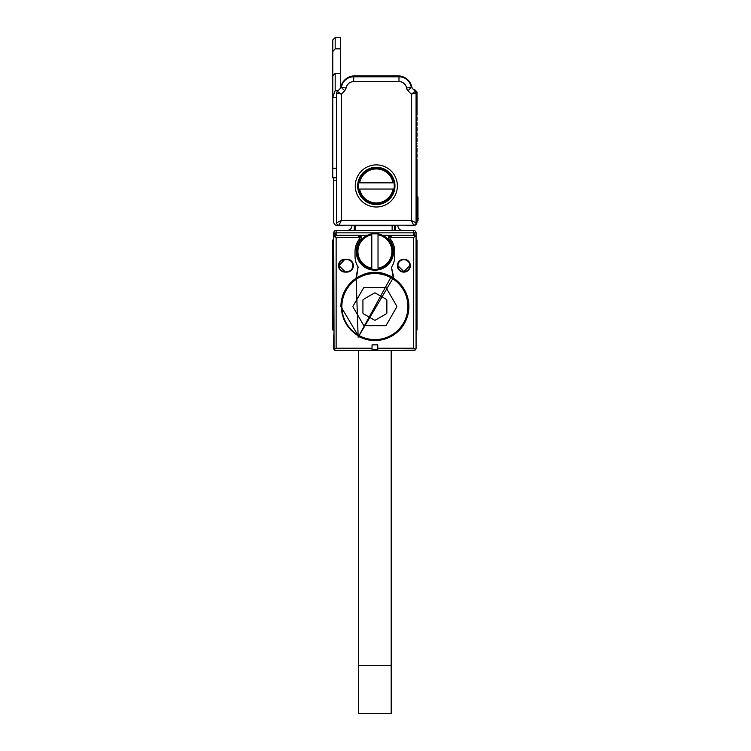 <?xml version="1.0" encoding="UTF-8"?>
<svg xmlns="http://www.w3.org/2000/svg" width="751" height="751" viewBox="0 0 751 751"><rect width="100%" height="100%" fill="white"/><g stroke="black" fill="none" stroke-linecap="round" stroke-linejoin="round"><path stroke-width="1.13" d="M358.631 350.604L358.631 665.583L391.177 665.583L391.177 350.604M355.993 334.815L356.866 334.815M392.933 334.815L393.806 334.815M391.177 665.583L391.177 713.45L358.631 713.45L358.631 665.583M336.129 348.211L336.129 237.635L334.439 235.945L333.735 237.635L336.129 232.857L336.129 230.463A2.394 2.394 0 0 0 333.735 232.857L334.054 349.412L336.129 348.211L372.027 348.211L372.027 344.869L377.772 344.869L377.772 348.211L413.679 348.211L415.744 349.412A2.394 2.394 0 0 0 416.073 348.211L416.073 330.027L417.03 330.027L417.03 240.029L416.073 240.029L416.073 237.635L416.073 334.815M416.073 240.029L416.073 232.857A2.394 2.394 0 0 0 413.679 230.463L336.129 230.463M333.735 315.664L333.735 330.027L332.777 330.027L333.735 330.027L332.777 330.027L332.777 315.664L333.735 315.664M334.711 350.144L336.129 350.604L334.054 349.412A2.394 2.394 0 0 1 333.735 348.211L333.735 334.815M336.044 350.604A2.394 2.394 0 0 1 334.862 350.248A2.394 2.394 0 0 0 336.129 350.604L415.078 350.154M416.035 237.222L413.679 232.857L416.035 237.25M392.304 235.241L389.91 237.635L392.304 235.241L413.679 235.241L382.475 235.241L392.304 235.241L389.91 237.635L413.679 237.635L415.369 235.945L413.679 235.241L413.679 232.857L416.073 232.857M416.073 348.211L415.744 349.412L413.679 350.604A2.394 2.394 0 0 0 414.928 350.257A2.394 2.394 0 0 1 413.754 350.604M333.773 237.241L336.129 235.241L367.333 235.241L359.062 235.241L361.456 237.635A2.394 2.394 0 0 0 359.062 235.241L357.504 235.241L359.898 237.635L361.456 237.635A2.394 2.394 0 0 1 360.865 239.212A18.672 18.672 0 0 0 374.899 270.191A18.672 18.672 0 0 0 388.943 239.212A2.394 2.394 0 0 1 388.351 237.635L389.91 237.635A2.394 2.394 0 0 0 390.426 239.128A19.864 19.864 0 0 1 394.763 251.519L394.763 256.307A19.864 19.864 0 0 1 391.731 266.858A19.864 19.864 0 0 0 394.763 256.307M334.439 235.945L336.129 235.241L357.504 235.241L359.898 237.635A2.394 2.394 0 0 1 359.372 239.128A19.864 19.864 0 0 0 355.035 251.519L355.035 256.307A19.864 19.864 0 0 0 358.067 266.858L356.5 277.692L356.105 277.11L358.152 337.237L393.702 277.11L391.459 267.29A19.864 19.864 0 0 0 391.665 266.962M333.735 232.857L335.688 232.932M335.415 233.063L334.542 234.049M333.735 240.029L332.777 240.029L332.777 315.664M358.612 336.392A33.983 33.983 0 0 0 408.891 306.568A33.983 33.983 0 0 0 391.196 276.743A33.983 33.983 0 0 0 340.916 306.568L358.612 336.392M359.231 336.73L360.292 336.73M389.506 336.73L390.576 336.73M336.129 350.604L413.679 350.604M356.105 277.11L358.067 266.858M344.981 259.179L346.896 259.179A6.459 6.459 0 0 1 353.27 266.699A6.459 6.459 0 0 1 346.896 272.106L344.981 272.106L346.896 271.627A5.98 5.98 -28.3 0 0 348.821 259.977A5.98 5.98 -28.3 0 0 346.896 259.658L344.981 259.658A5.98 5.98 -129.5 0 0 343.385 271.411A5.98 5.98 -129.5 0 0 344.981 271.627L339.001 265.638L344.981 259.179A6.459 6.459 0 0 0 343.263 271.871A6.459 6.459 0 0 0 344.981 272.106M410.093 267.365A6.459 6.459 0 0 0 403.86 259.179A6.459 6.459 0 0 0 397.401 265.638A6.459 6.459 0 0 0 410.093 267.365M372.027 348.211L372.027 349.647L377.772 349.647L377.772 348.211M391.459 267.29L393.308 277.692A34.246 34.246 0 0 0 391.318 276.518L384.503 273.693A34.246 34.246 0 0 0 365.296 273.693L356.5 277.692M393.308 277.692L393.702 277.11M361.034 236.274L361.456 237.635M390.745 235.241L389.6 235.532A2.394 2.394 0 0 1 390.745 235.241L388.351 237.635L388.774 236.274A2.394 2.394 0 0 0 388.351 237.635M390.595 235.964L389.91 237.635M355.035 256.307A19.864 19.864 0 0 0 358.349 267.29M359.213 235.964L359.898 237.635L336.129 237.635M397.88 265.638A5.98 5.98 0 0 0 409.633 267.234A5.98 5.98 0 0 0 403.86 259.658A5.98 5.98 0 0 0 397.88 265.638L403.86 271.627L409.849 265.638M395.486 225.197L395.486 228.069A7.181 7.181 0 0 0 395.899 230.463M397.88 225.197L397.88 225.675A4.788 4.788 0 0 0 402.667 230.463M392.135 230.463L392.135 225.675L355.279 225.675L355.279 230.463M354.322 225.197L354.322 228.069A7.181 7.181 0 0 1 353.909 230.463M347.14 230.463A4.788 4.788 0 0 0 351.928 225.675L351.928 225.197M394.528 225.197L394.528 225.675A2.394 2.394 0 0 0 394.482 225.197A2.394 2.394 0 0 1 394.528 225.675L394.528 230.463M355.279 225.675L355.279 225.197M378.016 233.843L371.792 233.843A17.949 17.949 0 0 0 371.792 269.196A17.949 17.949 0 0 0 392.848 251.519A17.949 17.949 0 0 0 378.016 233.843L378.016 234.819L378.016 233.843M371.792 269.196L371.792 268.229L371.792 269.196M371.792 234.819L371.792 268.229A16.991 16.991 0 0 1 371.792 234.819M378.016 268.229L378.016 234.819A16.991 16.991 0 0 1 378.016 268.229M358.837 335.979A33.504 33.504 0 0 1 345.498 290.506A33.504 33.504 0 0 1 390.971 277.166L358.837 335.979M359.062 335.556A33.025 33.025 0 0 1 345.92 290.731A33.025 33.025 0 0 1 390.736 277.588A33.025 33.025 0 0 1 403.888 322.404A33.025 33.025 0 0 1 359.062 335.556M386.23 325.239L396.735 307.046A0.958 0.958 0 0 0 396.735 306.089L386.23 287.905A0.958 0.958 0 0 0 385.404 287.426L364.404 287.426A0.958 0.958 0 0 0 363.568 287.905L353.073 306.089A0.958 0.958 0 0 0 353.073 307.046L363.568 325.239A0.958 0.958 0 0 0 364.404 325.718L385.404 325.718A0.958 0.958 0 0 0 386.23 325.239M374.42 320.114A0.958 0.958 0 0 0 375.378 320.114L386.389 313.758A0.958 0.958 0 0 0 386.868 312.923L386.868 300.212A0.958 0.958 0 0 0 386.389 299.386L375.378 293.031A0.958 0.958 0 0 0 374.42 293.031L363.409 299.386A0.958 0.958 0 0 0 362.93 300.212L362.93 312.923A0.958 0.958 0 0 0 363.409 313.758L374.42 320.114M405.596 225.197A3.83 3.83 0 0 0 407.455 225.675L413.2 225.675A3.83 3.83 0 0 0 417.03 221.845L417.03 159.137L416.411 157.841A0.479 0.479 0 0 0 416.411 158.517L417.03 157.222L417.03 153.871L416.411 153.251L417.03 151.955L416.411 152.575A0.479 0.479 0 0 0 416.411 153.251L416.411 152.575M417.03 151.955L417.03 148.604L416.411 147.985L417.03 146.689L416.411 142.042L417.03 141.423L416.411 142.042A0.479 0.479 0 0 0 416.411 142.718L416.411 142.042M416.411 147.985L416.411 147.309A0.479 0.479 0 0 0 416.411 147.985L416.411 147.309L417.03 148.604M417.03 146.689L416.411 147.309M416.411 142.718L417.03 143.338M417.03 141.423L417.03 138.071L416.411 137.452L417.03 138.071M417.03 136.156L416.411 136.776A0.479 0.479 0 0 0 416.411 137.452L417.03 136.156L417.03 132.805L416.411 132.185L417.03 132.805M413.257 89.313A1.436 1.436 0 0 1 414.693 89.669L417.03 92.007L417.03 115.1L416.411 115.72A0.479 0.479 0 0 0 416.411 116.396L417.03 117.015L417.03 120.367L416.411 120.977A0.479 0.479 0 0 0 416.411 121.662L417.03 122.272L417.03 125.624L416.411 126.243A0.479 0.479 0 0 0 416.411 126.919L417.03 127.539L417.03 130.89L416.411 131.509A0.479 0.479 0 0 0 416.411 132.185L416.411 131.509L416.411 132.185M417.03 196.95L417.978 196.95L417.978 220.888L417.03 220.888M416.411 126.243L417.03 127.539M417.03 120.367L416.411 121.662M416.411 115.72L416.411 116.396M417.03 130.89L416.411 131.509M346.127 88.055L344.728 90.777L341.339 87.388L340.588 88.139A14.363 14.363 0 0 1 354.801 75.842L397.88 75.842A14.363 14.363 0 0 1 412.092 88.139M417.978 217.865L417.978 199.822M344.728 90.777L341.395 94.1L341.395 220.409L411.285 220.409L411.285 94.1L415.369 91.415L411.266 87.257L406.544 88.027A5.022 5.022 0 0 0 407.953 90.777L411.332 87.388M415.369 91.415A2.394 2.394 0 0 1 416.073 93.115L415.369 91.415M416.073 222.803A2.394 2.394 0 0 1 413.679 225.197L411.285 220.409L416.073 222.803L416.073 93.115L411.285 94.1L407.511 90.27M339.001 225.197A2.394 2.394 0 0 1 336.608 222.803L341.395 220.409L339.001 225.197L413.679 225.197M341.339 87.388L337.312 91.415L336.608 93.115A2.394 2.394 0 0 1 337.312 91.415L341.395 94.1L336.608 93.115L336.608 222.803M338.091 90.636L335.171 90.636L335.171 73.448L332.777 75.842L332.777 97.527L336.608 97.527L336.608 168.233L332.777 168.233L332.777 177.809L336.608 177.809M406.544 88.027A7.66 7.66 0 0 0 398.988 81.587L398.988 76.799L353.693 76.799A12.448 12.448 0 0 0 341.405 87.257L346.127 88.027A7.66 7.66 0 0 1 353.693 81.587L353.693 76.799L398.988 76.799A12.448 12.448 0 0 1 411.266 87.257M332.777 97.527L332.777 168.233M336.608 180.193L333.735 180.193L333.735 177.809M345.16 225.197A3.83 3.83 0 0 1 343.31 225.675L337.565 225.675A3.83 3.83 0 0 1 333.735 221.845L333.735 180.193M355.279 185.938A21.066 21.066 0 0 1 376.335 164.882A21.066 21.066 0 0 1 380.992 206.487A21.066 21.066 0 0 1 355.279 185.938M335.171 90.636L332.777 97.32M335.171 73.448L340.438 73.448L340.438 37.55L335.171 37.55L335.171 48.843L332.777 51.566L332.777 39.944L335.171 37.55M340.438 73.448L340.438 88.289M357.673 185.938A18.672 18.672 0 0 0 380.457 204.15A18.672 18.672 0 0 0 376.335 167.276A18.672 18.672 0 0 0 357.673 185.938L363.108 199.118M332.777 75.842L332.777 51.566M335.171 48.843L340.438 48.843M395.007 185.938L389.562 199.118M394.012 189.055A17.949 17.949 0 0 0 394.284 185.938L394.012 182.831A17.949 17.949 0 0 0 358.659 182.831A17.949 17.949 0 0 0 376.335 203.896A17.949 17.949 0 0 0 394.012 189.055L393.045 189.055L394.012 189.055M358.659 182.831L359.635 182.831L358.659 182.831M393.045 182.831L359.635 182.831A16.991 16.991 0 0 1 393.045 182.831M359.635 189.055L393.045 189.055A16.991 16.991 0 0 1 359.635 189.055M413.679 237.635L413.679 348.211M416.073 244.169L417.03 244.169M416.073 315.664L417.03 315.664M416.073 259.48L417.03 259.48M416.073 254.871L417.03 254.871M332.777 254.871L333.735 254.871M332.777 259.48L333.735 259.48M332.777 244.169L333.735 244.169M336.129 235.241L336.129 232.857L413.679 232.857L413.679 230.463M346.896 272.106L346.896 271.627M346.896 259.179L346.896 259.658M392.135 225.197L392.135 225.675L394.528 225.675M417.03 199.344L417.978 199.344M417.03 218.494L418.223 218.494M398.988 81.587L353.693 81.587M333.735 348.211A2.394 2.394 0 0 0 334.054 349.412M415.66 236.302L414.993 235.645L415.66 236.302M334.815 235.645L334.139 236.302L334.815 235.645"/></g></svg>
